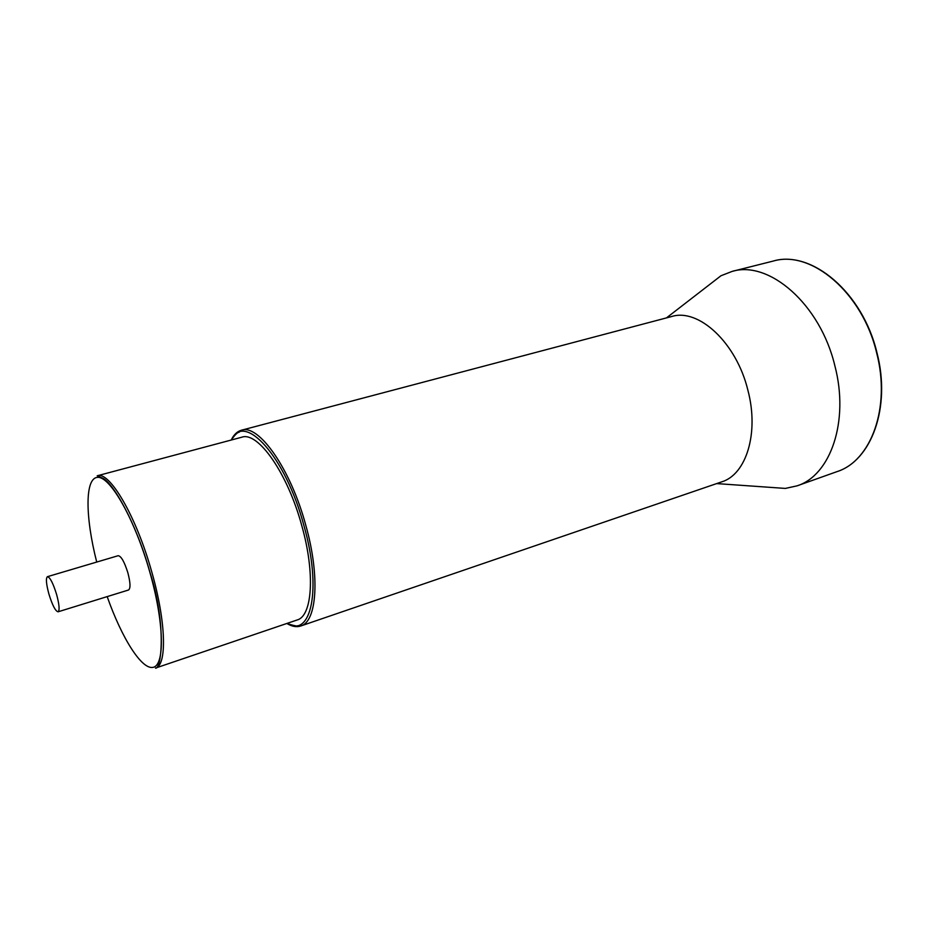 <?xml version="1.0" encoding="UTF-8"?>
<svg xmlns="http://www.w3.org/2000/svg" width="928" height="928" viewBox="0 0 928 928"><rect width="100%" height="100%" fill="white"/><g stroke="black" fill="none" stroke-linecap="round" stroke-linejoin="round"><path stroke-width="1.39" d="M707.322 286.3L720.975 275.744L732.122 271.405C768.952 260.06 820.271 304.048 834.887 365.864C849.503 421.474 830.398 475.484 797.082 485.843L785.39 488.418L768.175 487.212M287.019 623.57C292.042 626.539 296.6 627.351 300.695 626.006L721.682 481.876C746.216 474.579 759.301 433.016 747.875 390.166C736.414 342.641 698.482 307.91 671.605 316.541L241.396 430.232C237.243 431.381 233.902 434.594 231.374 439.849M155.452 668.102L297.146 619.974C312.295 616.111 315.334 573.608 301.867 525.979C287.738 473.303 257.938 431.126 241.79 437.216L97.208 475.797C109.388 470.624 136.335 516.362 151.74 571.845C166.216 622.073 167.133 665.515 155.452 668.102C161.101 670.167 167.063 625.623 149.93 572.298C136.08 522.499 112.578 481.922 102.324 478.048L97.208 475.797M58.081 611.807L128.54 589.999C130.674 588.422 130.442 582.68 127.867 572.773C124.41 561.788 121.174 556.092 118.158 555.71L47.432 576.671C45.704 578.202 46.203 584.014 48.929 594.106C52.409 605.311 55.46 611.204 58.081 611.807C59.798 610.322 59.299 604.522 56.585 594.396C53.07 583.12 50.019 577.216 47.432 576.671M836.998 471.633C871.462 460.659 891.158 407.299 877.006 352.93C862.796 292.482 811.466 249.632 773.221 261.07C810.852 249.574 862.506 292.39 876.693 353.046C890.95 407.589 870.998 460.996 836.998 471.633L797.082 485.843M286.845 623.477C293.805 625.669 297.401 626.412 297.656 625.727L300.695 626.006C316.9 621.853 320.253 576.416 305.811 525.329C290.661 468.814 258.68 423.725 241.396 430.232L239.54 431.822C239.192 432.947 237.986 430.348 231.281 440.023M286.868 623.465C311.135 638.476 322.132 589.477 303.978 525.782C285.441 456.135 243.994 411.22 231.304 440.011M107.184 596.611C121.928 638.534 142.146 670.608 153.48 667.255C164.952 664.39 164.047 622.062 149.872 572.309C135.128 519.982 110.397 476.354 97.695 477.352C84.784 477.688 85.156 516.896 96.721 562.055M773.221 261.07L732.122 271.405M666.466 317.898L720.975 275.744M716.648 483.592L785.39 488.418"/></g></svg>
